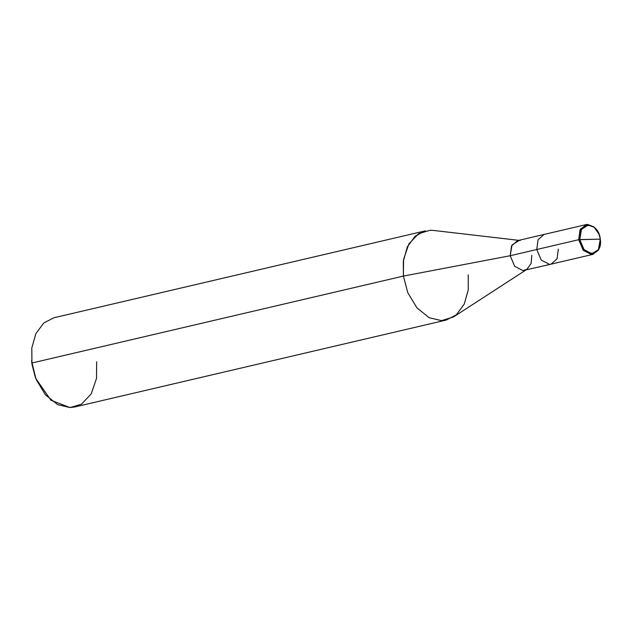 <?xml version="1.0" encoding="UTF-8"?>
<svg xmlns="http://www.w3.org/2000/svg" width="632" height="632" viewBox="0 0 632 632"><rect width="100%" height="100%" fill="white"/><g stroke="black" fill="none" stroke-linecap="round" stroke-linejoin="round"><path stroke-width="0.95" d="M31.679 361.314L35.827 378.568L31.869 363.013L403.398 276.081L510.198 255.731L578.707 239.694L600.305 239.165C603.197 257.603 581.551 258.03 579.781 239.56L584.063 249.624L591.852 253.677L598.378 249.664L600.305 239.165C598.536 220.702 576.882 221.121 579.781 239.56L600.305 239.165L599.049 234.243L594.262 227.378L588.234 225.055L581.503 229.384L579.781 239.56L578.707 239.694L583.217 250.288L591.41 254.554L592.99 254.356L598.828 249.379L600.392 240.034L598.283 250.335L591.41 254.554L583.217 250.288L578.707 239.694L580.026 229.93L586.03 224.621L587.61 224.423L593.985 226.896L599.018 234.164L593.954 226.872L587.61 224.423L580.524 228.982L578.707 239.694L536.75 249.514L541.261 260.108L549.461 264.366L551.033 264.168L549.461 264.366L541.261 260.108L536.75 249.514L538.069 239.749L544.073 234.44L538.069 239.749L536.75 249.514L510.198 255.731L514.709 266.317L522.901 270.583L526.914 269.343L531.125 263.465L531.804 255.312M558.356 249.095L557.037 258.859L551.033 264.168L522.901 270.583L514.709 266.317L510.198 255.731L512.015 245.018L519.101 240.452L520.168 240.508M525.769 270.085L453.539 316.924L441.507 320.645L429.175 317.699L416.923 307.855L407.774 292.671L403.398 276.081L407.774 292.671L416.923 307.855L429.175 317.699L441.507 320.645L446.232 320.053L456.336 314.815L464.243 304.118L468.273 289.788L468.201 274.825M446.232 320.053L74.71 406.984L69.978 407.577L57.654 404.63L45.393 394.787L36.245 379.603L31.956 364.151L31.6 360.501L31.869 363.013L403.398 276.081L510.198 255.731L511.517 245.967L517.521 240.65L586.03 224.621M96.672 361.757L96.499 378.434L91.221 393.894L81.504 404.172L69.978 407.577L50.931 400.238L35.827 378.568M35.266 377.13L31.956 364.151L31.798 348.05L35.827 333.72L43.727 323.031L53.839 317.785L425.36 230.854L415.256 236.099L407.356 246.788L403.327 261.119L403.398 276.081L403.572 259.404L408.849 243.944L418.566 233.674L430.092 230.269L433.299 230.419L518.809 240.35M551.033 264.168L592.99 254.356"/></g></svg>
